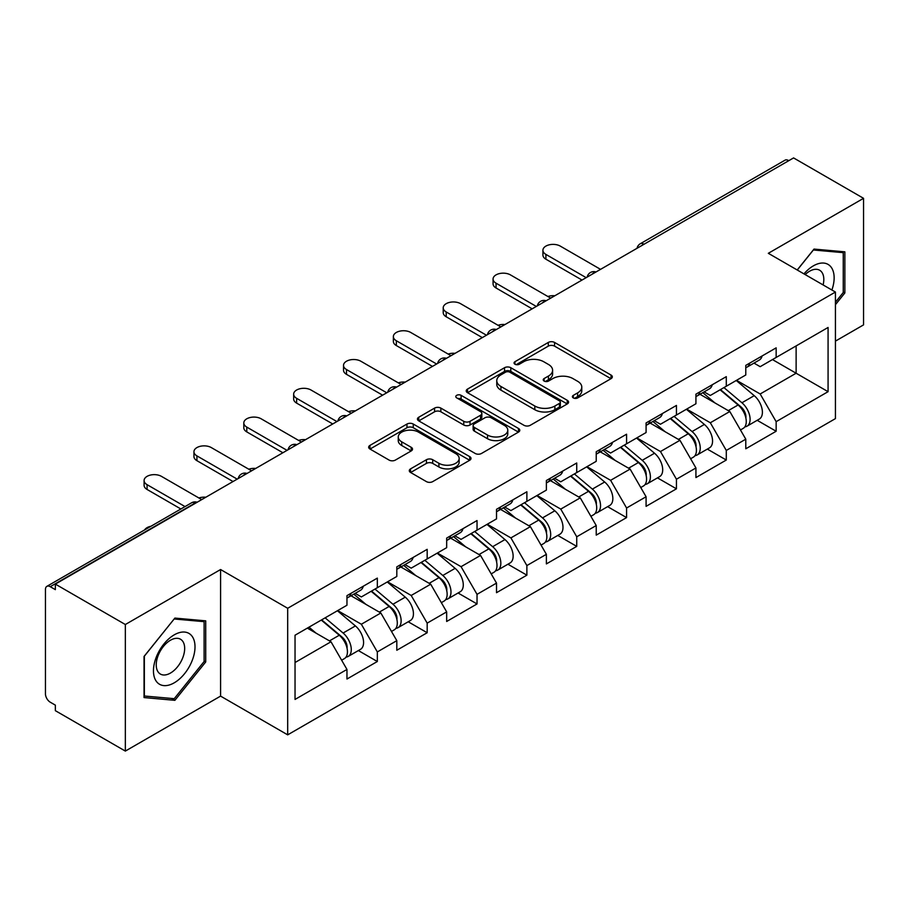 <?xml version="1.0" encoding="UTF-8"?>
<svg xmlns="http://www.w3.org/2000/svg" width="909" height="909" viewBox="0 0 909 909"><rect width="100%" height="100%" fill="white"/><g stroke="black" fill="none" stroke-linecap="round" stroke-linejoin="round"><path stroke-width="1.36" d="M573.306 397.915A3.102 1.795 0 0 0 577.704 397.915L611.03 378.667A4.431 2.557 0 0 0 612.325 376.86A4.431 2.557 0 0 0 611.03 375.042L554.57 342.443A4.431 2.557 0 0 0 548.297 342.443L514.971 361.691A3.102 1.795 0 0 0 514.051 362.952A3.102 1.795 0 0 0 514.971 364.225A3.102 1.795 0 0 0 519.357 364.225L523.675 361.737A14.192 8.192 0 0 1 543.741 361.737L548.457 364.452A14.192 8.192 0 0 1 552.604 370.247A14.192 8.192 0 0 1 548.457 376.042L544.139 378.53A3.102 1.795 0 0 0 543.23 379.803A3.102 1.795 0 0 0 544.139 381.064A3.102 1.795 0 0 0 548.525 381.064L552.842 378.576A14.192 8.192 0 0 1 572.92 378.576L577.624 381.291A14.192 8.192 0 0 1 581.783 387.086A14.192 8.192 0 0 1 577.624 392.881L573.306 395.37A3.102 1.795 0 0 0 572.397 396.642A3.102 1.795 0 0 0 573.306 397.915L573.306 395.37M410.584 468.862A4.431 2.557 0 0 0 409.289 470.669A4.431 2.557 0 0 0 410.584 472.475L426.435 481.622A4.431 2.557 0 0 0 432.707 481.622L469.714 460.249A4.431 2.557 0 0 0 471.021 458.443A4.431 2.557 0 0 0 469.714 456.636L413.254 424.037A4.431 2.557 0 0 0 406.982 424.037L369.963 445.399A4.431 2.557 0 0 0 368.668 447.217A4.431 2.557 0 0 0 369.963 449.023L389.097 460.079A4.431 2.557 0 0 0 395.381 460.079L411.22 450.932A4.431 2.557 0 0 0 412.516 449.114A4.431 2.557 0 0 0 411.22 447.308L401.733 441.831A11.862 6.852 0 0 1 398.256 436.979A11.862 6.852 0 0 1 405.573 430.65A11.862 6.852 0 0 1 418.515 432.139L455.682 453.602A11.862 6.852 0 0 1 459.159 458.443A11.862 6.852 0 0 1 451.83 464.772A11.862 6.852 0 0 1 438.899 463.283L432.707 459.715A4.431 2.557 0 0 0 426.435 459.715L410.584 468.862L410.584 472.475M220.58 569.534L125.34 624.517L55.358 584.112L793.568 157.916L863.55 198.321L768.321 253.304L835.428 292.05L287.687 608.28L220.58 569.534L220.58 696.112L287.687 734.847L287.687 608.28M523.982 425.298A4.431 2.557 0 0 0 530.254 425.298L567.273 403.937A4.431 2.557 0 0 0 568.568 402.119A4.431 2.557 0 0 0 567.273 400.312L510.813 367.713A4.431 2.557 0 0 0 504.54 367.713L467.521 389.086A4.431 2.557 0 0 0 466.226 390.893A4.431 2.557 0 0 0 467.521 392.699L523.982 425.298M457.943 398.585A3.102 1.795 0 0 1 461.09 399.017L461.09 395.324L518.494 428.469A4.431 2.557 0 0 1 519.789 430.287A4.431 2.557 0 0 1 518.494 432.093L481.486 453.466A4.431 2.557 0 0 1 475.202 453.466L418.742 420.867L418.742 417.242A4.431 2.557 0 0 0 417.447 419.049A4.431 2.557 0 0 0 418.742 420.867M418.742 417.242L434.582 408.096A4.431 2.557 0 0 1 440.854 408.096L463.76 421.322A4.431 2.557 0 0 0 470.033 421.322L480.543 415.254A4.431 2.557 0 0 0 481.838 413.436A4.431 2.557 0 0 0 480.543 411.629L456.704 397.869A3.102 1.795 0 0 1 455.795 396.597A3.102 1.795 0 0 1 457.704 394.938A3.102 1.795 0 0 1 461.09 395.324M287.687 734.847L835.428 418.617L835.428 292.05M358.362 650.56L377.326 661.513L377.326 651.923L361.35 624.244L337.693 610.587M377.326 661.513L346.965 679.034L346.965 669.444L295.039 699.43L295.039 635.221L346.965 605.235L346.965 595.645L377.326 578.113L377.326 587.714L396.813 576.454L396.813 566.864L427.173 549.331L427.173 558.933L446.671 547.673L446.671 538.083L477.032 520.55L477.032 530.14L496.519 518.891L496.519 509.301L526.879 491.769L526.879 501.359L546.377 490.11L546.377 480.509L576.738 462.988L576.738 472.578L596.224 461.329L596.224 451.728L626.585 434.207L626.585 443.797L646.083 432.548L646.083 422.946L676.444 405.425L676.444 415.015L695.93 403.766L695.93 394.165L726.291 376.644L726.291 386.234L745.789 374.974L745.789 365.384L776.15 347.852L776.15 357.453L828.076 327.467L828.076 391.677L776.15 421.662L760.174 393.983L736.517 380.326M757.186 420.31L776.15 431.252L776.15 421.662M776.15 431.252L745.789 448.785L745.789 439.183L726.291 450.444L710.315 422.765L686.67 409.107M707.338 449.091L726.291 460.034L726.291 450.444M726.291 460.034L695.93 477.566L695.93 467.965L676.444 479.225L660.468 451.546L636.811 437.899M657.48 477.873L676.444 488.815L676.444 479.225M676.444 488.815L646.083 506.347L646.083 496.757L626.585 508.006L610.609 480.327L586.964 466.681M607.632 506.654L626.585 517.596L626.585 508.006M626.585 517.596L596.224 535.128L596.224 525.538L576.738 536.787L560.762 509.108L537.105 495.462M557.774 535.435L576.738 546.377L576.738 536.787M576.738 546.377L546.377 563.91L546.377 554.32L526.879 565.568L510.903 537.901L487.258 524.243M507.926 564.216L526.879 575.17L526.879 565.568M526.879 575.17L496.519 592.691L496.519 583.101L477.032 594.35L461.056 566.682L437.399 553.024M458.068 592.998L477.032 603.951L477.032 594.35M477.032 603.951L446.671 621.472L446.671 611.882L427.173 623.131L411.198 595.463L387.552 581.805M408.221 621.779L427.173 632.732L427.173 623.131M427.173 632.732L396.813 650.253L396.813 640.663L377.326 651.923M355.169 593.372L361.35 596.94L377.326 587.714M361.35 624.244L380.837 612.984L351.01 595.77M396.813 640.663L380.837 612.984M405.016 564.591L411.198 568.148L427.173 558.933M411.198 595.463L430.696 584.203L400.869 566.989M446.671 611.882L430.696 584.203M454.875 535.799L461.056 539.367L477.032 530.14M461.056 566.682L480.543 555.422L450.716 538.208M496.519 583.101L480.543 555.422M504.722 507.017L510.903 510.585L526.879 501.359M510.903 537.901L530.402 526.641L500.575 509.415M546.377 554.32L530.402 526.641M554.581 478.236L560.762 481.804L576.738 472.578M560.762 509.108L580.249 497.859L550.422 480.634M596.224 525.538L580.249 497.859M604.428 449.455L610.609 453.023L626.585 443.797M610.609 480.327L630.107 469.078L600.281 451.853M646.083 496.757L630.107 469.078M654.287 420.674L660.468 424.242L676.444 415.015M660.468 451.546L679.955 440.297L650.128 423.071M695.93 467.965L679.955 440.297M704.134 391.893L710.315 395.46L726.291 386.234M710.315 422.765L729.813 411.516L699.987 394.29M745.789 439.183L729.813 411.516M788.773 160.677L644.004 244.26M641.97 245.441A6.783 3.909 120 0 1 643.686 244.078A6.783 3.909 60 0 0 640.3 243.737L785.058 160.154A6.783 3.909 60 0 1 788.455 160.495M753.993 363.111L760.174 366.679L776.15 357.453M760.174 393.983L796.125 373.224L796.125 345.92L828.076 327.467M772.468 359.578L828.076 391.677M835.428 341.125L863.55 324.888L863.55 198.321M125.34 624.517L125.34 751.084L55.358 710.679L55.358 705.145L50.245 702.191A6.783 3.909 -120 0 1 45.45 693.897L45.45 589.464A6.783 3.909 -120 0 1 46.859 586.362A6.783 3.909 -120 0 1 50.245 586.691L55.358 589.646L55.358 584.112M125.34 751.084L220.58 696.112M295.039 662.525L330.99 641.765L307.333 628.119M346.965 669.444L330.99 641.765M835.428 304.685L844.859 292.959L844.859 251.838L814.021 249.077L797.216 269.984M205.718 620.847L174.88 618.086L144.042 656.446L144.042 697.567L174.88 700.328L205.718 661.957L205.718 620.847M574.556 398.347L577.624 396.574A14.192 8.192 0 0 0 581.783 390.779L581.783 387.086M552.604 370.247L552.604 373.94A14.192 8.192 0 0 1 548.457 379.735L545.377 381.507M610.973 378.701L554.57 346.136A4.431 2.557 0 0 0 548.297 346.136L516.21 364.668M567.216 403.971L510.813 371.406A4.431 2.557 0 0 0 504.54 371.406L467.578 392.733M559.433 403.391A3.102 1.795 0 0 0 560.342 402.119A3.102 1.795 0 0 0 559.433 400.858L509.869 372.236A3.102 1.795 0 0 0 505.472 372.236L500.927 374.86A14.192 8.192 0 0 0 496.768 380.655A14.192 8.192 0 0 0 500.927 386.461L534.81 406.016A14.192 8.192 0 0 0 554.876 406.016L559.433 403.391L559.433 407.084A3.102 1.795 0 0 0 560.342 405.812L560.342 402.119M496.768 380.655L496.768 384.348A14.192 8.192 0 0 0 500.927 390.143L500.927 386.461M559.433 407.084L554.876 409.709A14.192 8.192 0 0 1 534.81 409.709L500.927 390.143M418.799 420.901L434.582 411.788L434.582 408.096M481.838 413.436L481.838 417.129A4.431 2.557 0 0 1 480.543 418.935L470.033 425.003A4.431 2.557 0 0 1 463.76 425.003L440.854 411.788A4.431 2.557 0 0 0 434.582 411.788M461.09 399.017L518.437 432.127M487.519 435.036A11.862 6.852 0 0 0 500.45 436.525A11.862 6.852 0 0 0 507.779 430.196A11.862 6.852 0 0 0 504.302 425.344L491.201 417.788A4.431 2.557 0 0 0 484.929 417.788L474.418 423.855A4.431 2.557 0 0 0 473.123 425.662A4.431 2.557 0 0 0 474.418 427.48L487.519 435.036L487.519 438.729A11.862 6.852 0 0 0 500.45 440.206A11.862 6.852 0 0 0 507.779 433.877L507.779 430.196M473.123 425.662L473.123 429.355A4.431 2.557 0 0 0 474.418 431.161L474.418 427.48M487.519 438.729L474.418 431.161M459.159 458.443L459.159 462.136A11.862 6.852 0 0 1 451.83 468.465A11.862 6.852 0 0 1 438.899 466.976L432.707 463.397A4.431 2.557 0 0 0 426.435 463.397L410.652 472.51M398.256 436.979L398.256 440.672A11.862 6.852 0 0 0 401.733 445.512L401.733 441.831M411.152 450.966L401.733 445.512M469.658 460.284L413.254 427.73A4.431 2.557 0 0 0 406.982 427.73L370.031 449.057M843.257 292.028L844.859 292.959M204.116 661.036L205.718 661.957M171.619 698.442L174.88 700.328M554.797 295.766A10.169 5.874 0 0 0 547.877 296.504M741.983 407.846L739.744 406.55M744.846 426.855A14.919 8.613 -120 0 0 747.016 426.185A14.919 8.613 -120 0 0 749.698 415.754A14.919 8.613 -120 0 0 741.926 402.767L723.939 387.598M747.016 426.185L759.322 419.072A14.919 8.613 -120 0 0 761.992 408.652A14.919 8.613 -120 0 0 754.231 395.665L736.245 380.485M720.473 389.597L740.994 406.902A9.033 5.215 60 0 1 745.869 418.038M740.46 429.957L743.176 428.389A14.919 8.613 -120 0 0 745.857 417.97A14.919 8.613 -120 0 0 738.097 404.982L720.11 389.802M714.917 402.914L702.782 392.677M600.542 269.348L560.274 246.1A10.169 5.874 0 0 0 549.195 244.828A10.169 5.874 0 0 0 542.923 250.259A10.169 5.874 0 0 0 545.9 254.406L545.9 259.201A10.169 5.874 180 0 1 542.923 255.054L542.923 250.259M745.959 365.293A14.919 8.613 60 0 1 745.789 365.873M582.01 280.052L545.9 259.201M749.789 363.077A14.919 8.613 60 0 1 747.016 367.134A14.919 8.613 60 0 1 745.789 367.645M762.094 355.976A14.919 8.613 60 0 1 759.322 360.032L747.016 367.134M586.157 277.654L545.9 254.406M831.894 290.005A29.372 16.964 120 0 0 813.373 265.848A29.372 16.964 120 0 0 803.965 273.882M823.111 284.937A20.112 11.612 120 0 0 819.645 270.234A20.112 11.612 120 0 0 809.589 271.223A20.112 11.612 120 0 0 805.181 274.586M797.284 270.018L813.373 249.986L843.257 252.657L843.257 292.505L835.428 302.243M841.279 251.52L843.257 252.657M156.246 681.216A29.372 16.964 120 0 0 184.618 673.614A29.372 16.964 120 0 0 192.231 636.459A29.372 16.964 120 0 0 163.847 644.061A29.372 16.964 120 0 0 156.246 681.216M158.143 671.978A20.112 11.612 120 0 0 160.404 674.069A20.112 11.612 120 0 0 179.107 664.684A20.112 11.612 120 0 0 182.766 641.334A20.112 11.612 120 0 0 180.505 639.232A20.112 11.612 120 0 0 161.802 648.628A20.112 11.612 120 0 0 158.143 671.978M174.233 618.995L204.116 621.665L204.116 661.502L174.233 698.68L144.361 696.01L144.361 656.162L174.176 618.961M202.139 620.517L204.116 621.665M504.949 324.547A10.169 5.874 0 0 0 498.018 325.286M692.135 436.627L689.897 435.331M694.987 455.636A14.919 8.613 -120 0 0 697.158 454.966A14.919 8.613 -120 0 0 699.839 444.546A14.919 8.613 -120 0 0 692.079 431.548L674.092 416.379M697.158 454.966L709.463 447.864A14.919 8.613 -120 0 0 712.145 437.434A14.919 8.613 -120 0 0 704.373 424.446L686.386 409.266M670.626 418.379L691.135 435.684A9.033 5.215 60 0 1 696.021 446.819M690.613 458.75L693.328 457.182A14.919 8.613 -120 0 0 696.01 446.751A14.919 8.613 -120 0 0 688.238 433.763L670.251 418.594M665.07 431.695L652.935 421.458M455.091 353.328A10.169 5.874 0 0 0 448.171 354.067M642.277 465.408L640.038 464.113M645.14 484.417A14.919 8.613 -120 0 0 647.31 483.747A14.919 8.613 -120 0 0 649.992 473.328A14.919 8.613 -120 0 0 642.22 460.329L624.233 445.16M647.31 483.747L659.616 476.646A14.919 8.613 -120 0 0 662.286 466.215A14.919 8.613 -120 0 0 654.525 453.227L636.539 438.058M620.767 447.16L641.288 464.465A9.033 5.215 60 0 1 646.163 475.6M640.754 487.531L643.47 485.963A14.919 8.613 -120 0 0 646.151 475.543A14.919 8.613 -120 0 0 638.391 462.545L620.404 447.376M615.211 460.477L603.076 450.239M405.244 382.11A10.169 5.874 0 0 0 398.312 382.859M592.429 494.189L590.191 492.894M595.281 513.199A14.919 8.613 -120 0 0 597.452 512.528A14.919 8.613 -120 0 0 600.133 502.109A14.919 8.613 -120 0 0 592.373 489.11L574.386 473.941M597.452 512.528L609.757 505.427A14.919 8.613 -120 0 0 612.439 495.007A14.919 8.613 -120 0 0 604.667 482.009L586.68 466.84M570.92 475.941L591.429 493.246A9.033 5.215 60 0 1 596.315 504.381M590.907 516.312L593.622 514.744A14.919 8.613 -120 0 0 596.304 504.325A14.919 8.613 -120 0 0 588.532 491.326L570.545 476.157M565.364 489.258L553.229 479.02M355.385 410.891A10.169 5.874 0 0 0 348.465 411.641M542.571 522.97L540.332 521.675M545.434 541.98A14.919 8.613 -120 0 0 547.604 541.309A14.919 8.613 -120 0 0 550.286 530.89A14.919 8.613 -120 0 0 542.514 517.891L524.527 502.722M547.604 541.309L559.91 534.208A14.919 8.613 -120 0 0 562.58 523.789A14.919 8.613 -120 0 0 554.82 510.79L536.833 495.621M521.062 504.722L541.582 522.027A9.033 5.215 60 0 1 546.457 533.163M541.048 545.093L543.764 543.525A14.919 8.613 -120 0 0 546.445 533.106A14.919 8.613 -120 0 0 538.685 520.107L520.698 504.938M515.505 518.039L503.37 507.801M305.538 439.672A10.169 5.874 0 0 0 298.606 440.422M492.723 551.752L490.485 550.456M495.575 570.761A14.919 8.613 -120 0 0 497.746 570.091A14.919 8.613 -120 0 0 500.427 559.671A14.919 8.613 -120 0 0 492.667 546.684L474.68 531.504M497.746 570.091L510.051 562.989A14.919 8.613 -120 0 0 512.733 552.57A14.919 8.613 -120 0 0 504.961 539.571L486.974 524.402M471.214 533.503L491.724 550.809A9.033 5.215 60 0 1 496.609 561.955M491.201 573.874L493.917 572.306A14.919 8.613 -120 0 0 496.598 561.887A14.919 8.613 -120 0 0 488.826 548.888L470.839 533.719M465.658 546.832L453.523 536.583M550.695 298.129L510.426 274.882A10.169 5.874 0 0 0 499.348 273.609A10.169 5.874 0 0 0 493.064 279.04A10.169 5.874 0 0 0 496.041 283.188L496.041 287.983A10.169 5.874 180 0 1 493.064 283.835L493.064 279.04M696.101 394.074A14.919 8.613 60 0 1 695.93 394.665M532.151 308.833L496.041 287.983M699.941 391.859A14.919 8.613 60 0 1 697.158 395.926A14.919 8.613 60 0 1 695.93 396.426M712.236 384.757A14.919 8.613 60 0 1 709.463 388.813L697.158 395.926M536.31 306.435L496.041 283.188M500.836 326.91L460.568 303.674A10.169 5.874 0 0 0 449.489 302.402A10.169 5.874 0 0 0 443.217 307.821A10.169 5.874 0 0 0 446.194 311.969L446.194 316.764A10.169 5.874 180 0 1 443.217 312.616L443.217 307.821M646.254 422.855A14.919 8.613 60 0 1 646.083 423.446M482.304 337.614L446.194 316.764M650.083 420.64A14.919 8.613 60 0 1 647.31 424.708A14.919 8.613 60 0 1 646.083 425.207M662.388 413.538A14.919 8.613 60 0 1 659.616 417.595L647.31 424.708M486.451 335.216L446.194 311.969M450.989 355.703L410.72 332.455A10.169 5.874 0 0 0 399.642 331.183A10.169 5.874 0 0 0 393.358 336.603A10.169 5.874 0 0 0 396.335 340.75L396.335 345.556A10.169 5.874 180 0 1 393.358 341.398L393.358 336.603M596.395 451.637A14.919 8.613 60 0 1 596.224 452.228M432.445 366.395L396.335 345.556M600.235 449.421A14.919 8.613 60 0 1 597.452 453.489A14.919 8.613 60 0 1 596.224 453.989M612.53 442.319A14.919 8.613 60 0 1 609.757 446.387L597.452 453.489M436.604 363.998L396.335 340.75M401.13 384.484L360.862 361.237A10.169 5.874 0 0 0 349.783 359.964A10.169 5.874 0 0 0 343.511 365.384A10.169 5.874 0 0 0 346.488 369.531L346.488 374.338A10.169 5.874 180 0 1 343.511 370.179L343.511 365.384M546.548 480.418A14.919 8.613 60 0 1 546.377 481.009M382.598 395.176L346.488 374.338M550.377 478.202A14.919 8.613 60 0 1 547.604 482.27A14.919 8.613 60 0 1 546.377 482.77M562.682 471.101A14.919 8.613 60 0 1 559.91 475.168L547.604 482.27M386.745 392.779L346.488 369.531M351.283 413.265L311.014 390.018A10.169 5.874 0 0 0 299.936 388.745A10.169 5.874 0 0 0 293.652 394.165A10.169 5.874 0 0 0 296.629 398.324L296.629 403.119A10.169 5.874 180 0 1 293.652 398.96L293.652 394.165M496.689 509.199A14.919 8.613 60 0 1 496.519 509.79M332.739 423.969L296.629 403.119M500.529 506.983A14.919 8.613 60 0 1 497.746 511.051A14.919 8.613 60 0 1 496.519 511.551M512.824 499.882A14.919 8.613 60 0 1 510.051 503.95L497.746 511.051M336.898 421.56L296.629 398.324M255.679 468.453A10.169 5.874 0 0 0 248.759 469.203M442.865 580.533L440.626 579.238M445.728 599.542A14.919 8.613 -120 0 0 447.898 598.872A14.919 8.613 -120 0 0 450.58 588.453A14.919 8.613 -120 0 0 442.808 575.465L424.821 560.285M447.898 598.872L460.204 591.77A14.919 8.613 -120 0 0 462.874 581.351A14.919 8.613 -120 0 0 455.114 568.352L437.127 553.183M421.356 562.285L441.876 579.601A9.033 5.215 60 0 1 446.751 590.736M441.342 602.656L444.058 601.088A14.919 8.613 -120 0 0 446.739 590.668A14.919 8.613 -120 0 0 438.979 577.669L420.992 562.501M415.799 575.613L403.664 565.364M301.424 442.047L261.156 418.799A10.169 5.874 0 0 0 250.077 417.526A10.169 5.874 0 0 0 243.805 422.946A10.169 5.874 0 0 0 246.782 427.105L246.782 431.9A10.169 5.874 180 0 1 243.805 427.741L243.805 422.946M446.842 537.98A14.919 8.613 60 0 1 446.671 538.571M282.892 452.75L246.782 431.9M450.671 535.765A14.919 8.613 60 0 1 447.898 539.832A14.919 8.613 60 0 1 446.671 540.344M462.976 528.663A14.919 8.613 60 0 1 460.204 532.731L447.898 539.832M287.039 450.353L246.782 427.105M205.832 497.234A10.169 5.874 0 0 0 198.901 497.984M393.018 609.314L390.779 608.03M395.869 628.335A14.919 8.613 -120 0 0 398.04 627.653A14.919 8.613 -120 0 0 400.721 617.234A14.919 8.613 -120 0 0 392.961 604.246L374.974 589.066M398.04 627.653L410.345 620.552A14.919 8.613 -120 0 0 413.027 610.132A14.919 8.613 -120 0 0 405.255 597.145L387.268 581.965M371.508 591.066L392.018 608.382A9.033 5.215 60 0 1 396.903 619.518M391.495 631.437L394.211 629.869A14.919 8.613 -120 0 0 396.892 619.449A14.919 8.613 -120 0 0 389.12 606.462L371.133 591.282M365.952 604.394L353.817 594.156M251.577 470.828L211.308 447.58A10.169 5.874 0 0 0 200.23 446.308A10.169 5.874 0 0 0 193.947 451.728A10.169 5.874 0 0 0 196.923 455.886L196.923 460.681A10.169 5.874 180 0 1 193.947 456.534L193.947 451.728M396.983 566.761A14.919 8.613 60 0 1 396.813 567.352M233.034 481.531L196.923 460.681M400.824 564.546A14.919 8.613 60 0 1 398.04 568.614A14.919 8.613 60 0 1 396.813 569.125M413.118 557.444A14.919 8.613 60 0 1 410.345 561.512L398.04 568.614M237.192 479.134L196.923 455.886M150.962 526.254A10.169 5.874 0 0 0 144.645 529.902M343.159 638.095L340.92 636.811M346.022 657.116A14.919 8.613 -120 0 0 348.192 656.434A14.919 8.613 -120 0 0 350.874 646.015A14.919 8.613 -120 0 0 343.102 633.028L325.115 617.847M348.192 656.434L360.498 649.333A14.919 8.613 -120 0 0 363.168 638.913A14.919 8.613 -120 0 0 355.408 625.926L337.421 610.746M321.65 619.847L342.17 637.164A9.033 5.215 60 0 1 347.045 648.299M341.636 660.218L344.352 658.65A14.919 8.613 -120 0 0 347.033 648.231A14.919 8.613 -120 0 0 339.273 635.243L321.286 620.063M316.093 633.175L308.98 627.165M201.718 499.609L161.45 476.361A10.169 5.874 0 0 0 150.371 475.089A10.169 5.874 0 0 0 144.099 480.509A10.169 5.874 0 0 0 147.076 484.667L147.076 489.462A10.169 5.874 180 0 1 144.099 485.315L144.099 480.509M347.136 595.543A14.919 8.613 60 0 1 346.965 596.134M180.88 508.983L147.076 489.462M350.965 593.338A14.919 8.613 60 0 1 348.192 597.395A14.919 8.613 60 0 1 346.965 597.906M363.27 586.225A14.919 8.613 60 0 1 360.498 590.293L348.192 597.395M185.038 506.586L147.076 484.667M195.333 503.302L195.015 503.12A6.783 3.909 -120 0 0 191.617 502.779L46.859 586.362M195.003 503.12L50.245 586.691M592.111 274.223A6.783 3.909 120 0 1 593.827 272.859A6.783 3.909 -60 0 1 595.554 272.234M542.264 303.004A6.783 3.909 120 0 1 543.98 301.64A6.783 3.909 -60 0 1 545.695 301.015M494.132 330.421A6.783 3.909 -60 0 1 495.848 329.797M494.121 330.421A6.783 3.909 120 0 0 492.405 331.785M442.558 360.566A6.783 3.909 120 0 1 444.274 359.203A6.783 3.909 -60 0 1 445.989 358.578M392.699 389.347A6.783 3.909 120 0 1 394.415 387.984A6.783 3.909 -60 0 1 396.142 387.359M342.852 418.129A6.783 3.909 120 0 1 344.568 416.765A6.783 3.909 -60 0 1 346.284 416.14M292.993 446.91A6.783 3.909 120 0 1 294.709 445.546A6.783 3.909 -60 0 1 296.436 444.921M243.146 475.691A6.783 3.909 120 0 1 244.862 474.328A6.783 3.909 -60 0 1 246.578 473.714M195.015 503.12A6.783 3.909 -60 0 1 196.73 502.495M577.624 396.574L577.624 392.881M544.139 381.064L544.139 378.53M548.457 379.735L548.457 376.042M514.971 364.225L514.971 361.691M548.297 346.136L548.297 342.443M554.57 346.136L554.57 342.443M611.03 378.667L611.03 375.042M467.521 392.699L467.521 389.086M504.54 371.406L504.54 367.713M510.813 371.406L510.813 367.713M567.273 403.937L567.273 400.312M534.81 409.709L534.81 406.016M554.876 409.709L554.876 406.016M440.854 411.788L440.854 408.096M463.76 425.003L463.76 421.322M470.033 425.003L470.033 421.322M480.543 418.935L480.543 415.254M518.494 432.093L518.494 428.469M426.435 463.397L426.435 459.715M432.707 463.397L432.707 459.715M438.899 466.976L438.899 463.283M411.22 450.932L411.22 447.308M369.963 449.023L369.963 445.399M406.982 427.73L406.982 424.037M413.254 427.73L413.254 424.037M469.714 460.249L469.714 456.636M741.926 402.767L754.231 395.665M728.291 410.641L738.097 404.982M692.079 431.548L704.373 424.446M678.444 439.422L688.238 433.763M642.22 460.329L654.525 453.227M628.585 468.203L638.391 462.545M592.373 489.11L604.667 482.009M578.738 496.984L588.532 491.326M542.514 517.891L554.82 510.79M528.879 525.766L538.685 520.107M492.667 546.684L504.961 539.571M479.032 554.547L488.826 548.888M442.808 575.465L455.114 568.352M429.173 583.328L438.979 577.669M392.961 604.246L405.255 597.145M379.326 612.109L389.12 606.462M343.102 633.028L355.408 625.926M329.467 640.89L339.273 635.243M640.3 243.737A6.783 6.783 0 0 0 637.039 248.282M596.009 271.973A6.783 6.783 0 0 0 587.18 277.063M546.15 300.754A6.783 6.783 0 0 0 537.333 305.844M496.303 329.535A6.783 6.783 0 0 0 487.474 334.626M446.444 358.316A6.783 6.783 0 0 0 437.627 363.407M396.597 387.098A6.783 6.783 0 0 0 387.768 392.188M346.738 415.879A6.783 6.783 0 0 0 337.921 420.981M296.891 444.66A6.783 6.783 0 0 0 288.062 449.762M247.032 473.453A6.783 6.783 0 0 0 238.215 478.543M197.185 502.234A6.783 6.783 0 0 0 191.617 502.779"/></g></svg>
